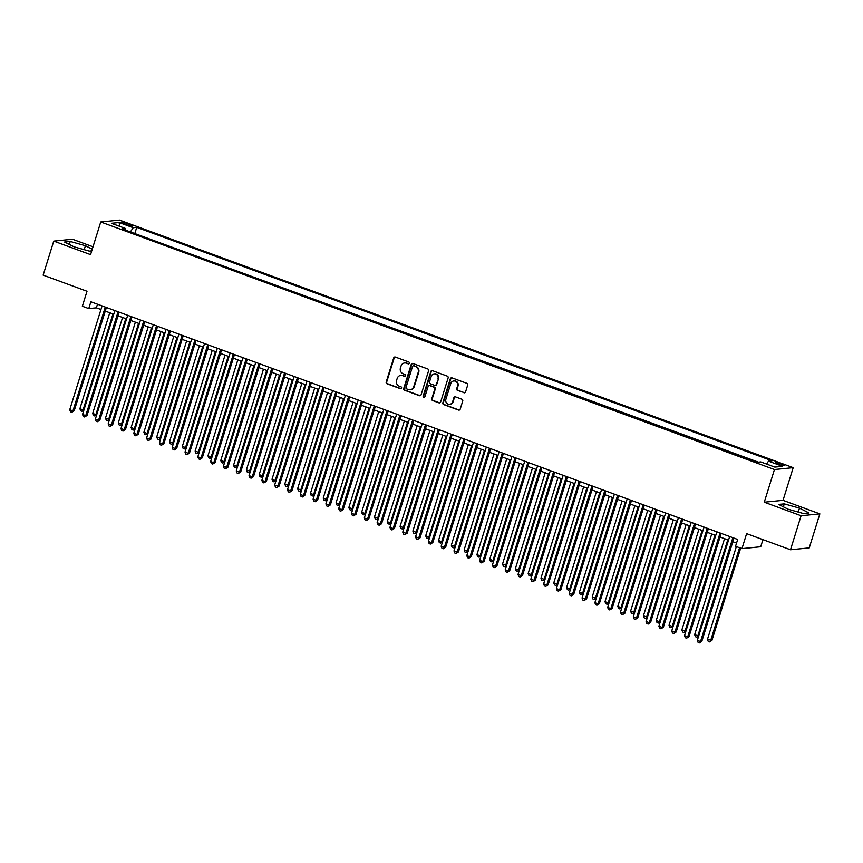 <?xml version="1.0" encoding="UTF-8"?>
<svg xmlns="http://www.w3.org/2000/svg" width="863" height="863" viewBox="0 0 863 863"><rect width="100%" height="100%" fill="white"/><g stroke="black" fill="none" stroke-linecap="round" stroke-linejoin="round"><path stroke-width="1.29" d="M409.321 363.237A0.992 0.928 -95.7 0 0 408.728 361.975L395.373 357.066A1.413 1.327 -95.7 0 0 393.701 357.94L386.203 381.985A1.413 1.327 -95.7 0 0 387.045 383.787L400.4 388.695A0.992 0.928 -95.7 0 0 401.575 388.08A0.992 0.928 -95.7 0 0 400.982 386.829L399.256 386.193A4.531 4.239 -95.7 0 1 396.57 380.432L397.196 378.436A4.531 4.239 -95.7 0 1 402.546 375.632L404.272 376.268A0.992 0.928 -95.7 0 0 405.448 375.653A0.992 0.928 -95.7 0 0 404.855 374.402L403.129 373.765A4.531 4.239 -95.7 0 1 400.432 368.005L401.058 366.009A4.531 4.239 -95.7 0 1 406.419 363.204L408.145 363.841A0.992 0.928 -95.7 0 0 409.321 363.237M781.695 464.024A4.617 0.669 17.3 0 0 775.664 462.816A4.617 0.669 17.3 0 0 778.448 464.348A4.617 0.669 17.3 0 0 784.467 465.556A4.617 0.669 17.3 0 0 781.695 464.024M463.906 392.751A1.413 1.327 -95.7 0 0 465.578 391.878L467.681 385.125A1.413 1.327 -95.7 0 0 466.84 383.323L452.007 377.875A1.413 1.327 -95.7 0 0 450.335 378.749L442.838 402.805A1.413 1.327 -95.7 0 0 443.679 404.596L458.512 410.054A1.413 1.327 -95.7 0 0 460.195 409.181L462.73 401.025A1.413 1.327 -95.7 0 0 461.888 399.224L455.535 396.894A1.413 1.327 -95.7 0 0 453.862 397.767L452.611 401.813A3.786 3.538 -95.7 0 1 449.623 404.337A3.786 3.538 -95.7 0 1 445.88 399.342L450.81 383.506A3.786 3.538 -95.7 0 1 453.798 380.971A3.786 3.538 -95.7 0 1 457.541 385.977L456.721 388.62A1.413 1.327 -95.7 0 0 457.563 390.41L464.413 392.697A1.413 1.327 -95.7 0 0 464.715 392.773M93.021 246.786L72.503 239.245L53.754 241.111L43.15 275.146L87.012 291.263L82.352 306.236L88.76 308.587L90.874 301.78L737.682 539.461L735.556 546.268L741.964 548.62L760.724 546.754L762.935 539.645M801.091 515.74L819.85 513.863L783.032 500.335L764.273 502.201L801.091 515.74L790.497 549.763L746.624 533.647L741.964 548.62M764.273 502.201L774.445 469.537L100.744 221.974L119.504 220.097L793.205 467.66L774.445 469.537M53.754 241.111L90.572 254.639L100.744 221.974M428.587 370.756A1.413 1.327 -95.7 0 0 427.746 368.965L412.902 363.506A1.413 1.327 -95.7 0 0 411.23 364.38L403.744 388.436A1.413 1.327 -95.7 0 0 404.585 390.238L419.418 395.686A1.413 1.327 -95.7 0 0 421.09 394.812L428.587 370.756M432.46 370.691L447.293 376.139A1.413 1.327 -95.7 0 1 448.134 377.94L440.637 401.996A1.413 1.327 -95.7 0 1 438.965 402.87L432.622 400.54A1.413 1.327 -95.7 0 1 431.78 398.738L434.812 388.986A1.413 1.327 -95.7 0 0 433.97 387.185L429.763 385.632A1.413 1.327 -95.7 0 0 428.091 386.516L424.93 396.667A0.992 0.928 -95.7 0 1 424.143 397.325A0.992 0.928 -95.7 0 1 423.172 396.02L430.788 371.565A1.413 1.327 -95.7 0 1 432.46 370.691M819.85 513.863L809.246 547.897L790.497 549.763M123.884 223.797L126.699 224.833A4.466 0.647 17.3 0 0 132.535 225.998A4.466 0.647 17.3 0 0 129.838 224.52L127.023 223.485A4.466 0.647 17.3 0 0 121.187 222.309A4.466 0.647 17.3 0 0 123.884 223.797M766.56 464.057L768.469 461.155L772.018 460.799L136.742 227.357L133.193 227.713L130.399 231.942M768.469 461.155L782.558 466.333L774.845 467.099L760.756 461.921L757.207 462.277L121.942 228.835L125.491 228.479L111.403 223.301L119.105 222.535L133.193 227.713M758.372 462.158L133.797 233.193M783.032 500.335L793.205 467.66M88.76 308.587L96.365 307.832L100.949 309.515M105.254 311.101L113.754 314.229M118.058 315.804L126.57 318.932M130.874 320.518L139.375 323.636M143.679 325.222L152.179 328.35M156.483 329.925L164.995 333.053M169.299 334.639L177.8 337.757M182.104 339.342L190.604 342.471M194.909 344.046L203.409 347.174M207.713 348.749L216.225 351.877M220.529 353.463L229.029 356.581M233.334 358.167L241.834 361.295M246.138 362.87L254.65 365.998M258.954 367.584L267.454 370.702M271.759 372.287L280.259 375.416M284.563 376.991L293.075 380.119M297.368 381.694L305.88 384.822M310.184 386.408L318.684 389.526M322.989 391.112L331.489 394.24M335.793 395.815L344.305 398.943M348.609 400.529L357.109 403.647M361.414 405.232L369.914 408.361M374.218 409.936L382.73 413.064M387.034 414.639L395.534 417.768M399.839 419.353L408.339 422.471M412.643 424.057L421.144 427.185M425.448 428.76L433.96 431.888M438.264 433.474L446.764 436.592M451.069 438.177L459.569 441.306M463.873 442.881L472.385 446.009M476.689 447.584L485.189 450.713M489.494 452.298L497.994 455.416M502.298 457.002L510.81 460.13M515.103 461.705L523.614 464.833M527.919 466.419L536.419 469.537M540.723 471.122L549.224 474.251M553.528 475.826L562.04 478.954M566.344 480.54L574.844 483.658M579.149 485.243L587.649 488.361M591.953 489.947L600.465 493.075M604.769 494.65L613.269 497.778M617.574 499.364L626.074 502.482M630.378 504.068L638.879 507.196M643.183 508.771L651.694 511.899M655.999 513.485L664.499 516.603M668.803 518.188L677.304 521.317M681.608 522.892L690.12 526.02M694.424 527.595L702.924 530.723M707.229 532.309L715.729 535.427M720.033 537.013L728.545 540.141M732.849 541.716L736.549 543.086M97.487 304.218L96.365 307.832M134.962 233.075L136.742 227.357M125.599 230.184L125.491 228.479M119.817 226.397L119.105 222.535M92.265 249.191L85.426 245.728L70.248 241.467L64.596 242.039L74.132 246.861L89.31 251.122L91.748 250.874M809.009 512.946L799.472 508.124L784.284 503.863L778.642 504.424L788.178 509.246L803.356 513.507L809.009 512.946M69.32 244.423L70.248 241.467M84.196 249.687L85.426 245.728M783.367 506.818L784.284 503.863M798.243 512.072L799.472 508.124M408.782 363.83A0.992 0.928 -95.7 0 1 408.652 363.798L406.926 363.161A4.531 4.239 -95.7 0 0 404.887 362.967M401.015 375.394A4.531 4.239 -95.7 0 1 403.053 375.588L404.779 376.225A0.992 0.928 -95.7 0 0 404.909 376.257M395.071 356.991A1.413 1.327 -95.7 0 0 394.208 357.886L386.71 381.942A1.413 1.327 -95.7 0 0 387.552 383.733L400.907 388.641A0.992 0.928 -95.7 0 0 401.047 388.684M412.611 363.442A1.413 1.327 -95.7 0 0 411.737 364.337L404.251 388.382A1.413 1.327 -95.7 0 0 405.092 390.184L419.925 395.632A1.413 1.327 -95.7 0 0 420.227 395.707M413.711 365.89A0.992 0.928 -95.7 0 0 412.536 366.495L405.966 387.616A0.992 0.928 -95.7 0 0 406.549 388.868L408.372 389.537A4.531 4.239 -95.7 0 0 413.722 386.743L418.221 372.309A4.531 4.239 -95.7 0 0 415.535 366.559L414.218 365.836A0.992 0.928 -95.7 0 0 413.571 365.847M410.41 389.731A4.531 4.239 -95.7 0 0 414.229 386.689L413.722 386.743M414.218 365.836L416.042 366.505A4.531 4.239 -95.7 0 1 418.728 372.266L414.229 386.689M429.461 385.567A1.413 1.327 -95.7 0 1 430.27 385.588L434.477 387.131A1.413 1.327 -95.7 0 1 435.319 388.933L432.287 398.684A1.413 1.327 -95.7 0 0 433.129 400.486L439.472 402.816A1.413 1.327 -95.7 0 0 439.774 402.892M432.158 370.626A1.413 1.327 -95.7 0 0 431.295 371.522L423.679 395.966A0.992 0.928 -95.7 0 0 424.391 397.26M437.973 378.857A3.786 3.538 -95.7 0 0 434.229 373.862A3.786 3.538 -95.7 0 0 431.241 376.387L429.504 381.964A1.413 1.327 -95.7 0 0 430.346 383.765L434.553 385.319A1.413 1.327 -95.7 0 0 436.236 384.434L438.48 378.814A3.786 3.538 -95.7 0 0 434.488 373.841M435.362 385.329A1.413 1.327 -95.7 0 0 436.743 384.391L436.236 384.434M438.48 378.814L436.743 384.391M454.057 380.961A3.786 3.538 -95.7 0 1 458.048 385.923L457.228 388.566A1.413 1.327 -95.7 0 0 458.07 390.367L464.413 392.697M449.871 404.305A3.786 3.538 -95.7 0 0 453.118 401.759L452.611 401.813M455.243 396.829A1.413 1.327 -95.7 0 0 454.37 397.724L453.118 401.759M451.705 377.811A1.413 1.327 -95.7 0 0 450.842 378.695L443.345 402.751A1.413 1.327 -95.7 0 0 444.186 404.553L459.019 410.001A1.413 1.327 -95.7 0 0 459.321 410.076M109.763 312.762L79.881 408.717L83.085 409.893L112.967 313.938M83.894 410.119L81.953 411.273L80.669 410.799L79.881 408.717M81.953 411.273L83.991 409.796M105.275 307.077L72.945 410.907L69.741 409.72L102.082 305.901M106.386 307.487L74.207 410.777L72.945 410.907L71.812 412.277L70.529 411.813L69.741 409.72M74.207 410.777L71.812 412.277M122.578 317.465L92.686 413.42L95.89 414.596L125.771 318.641M96.699 414.823L94.757 415.977L93.474 415.502L92.686 413.42M94.757 415.977L96.796 414.51M135.383 322.169L105.491 418.124L108.695 419.299L138.587 323.345M109.504 419.526L107.562 420.68L106.289 420.216L105.491 418.124M107.562 420.68L109.612 419.213M148.188 326.883L118.307 422.838L121.5 424.013L151.392 328.059M122.319 424.229L120.378 425.383L119.094 424.92L118.307 422.838M120.378 425.383L122.417 423.916M160.993 331.586L131.111 427.541L134.315 428.717L164.197 332.762M135.124 428.943L133.182 430.098L131.899 429.623L131.111 427.541M133.182 430.098L135.221 428.631M118.091 311.78L85.75 415.61L82.546 414.434L114.887 310.604M119.191 312.19L87.023 415.481L85.75 415.61L84.617 416.991L83.333 416.516L82.546 414.434M87.023 415.481L84.617 416.991M130.896 316.494L98.555 420.313L95.351 419.138L127.692 315.319M131.996 316.894L99.828 420.184L98.555 420.313L97.422 421.694L96.149 421.22L95.351 419.138M99.828 420.184L97.422 421.694M143.7 321.198L111.37 425.017L108.166 423.841L140.496 320.022M144.801 321.597L112.632 424.898L111.37 425.017L110.237 426.398L108.954 425.934L108.166 423.841M112.632 424.898L110.237 426.398M156.516 325.901L124.175 429.731L120.971 428.555L153.312 324.725M157.616 326.311L125.437 429.601L124.175 429.731L123.042 431.101L121.759 430.637L120.971 428.555M125.437 429.601L123.042 431.101M173.808 336.29L143.916 432.244L147.12 433.42L177.012 337.465M147.929 433.647L145.987 434.801L144.704 434.326L143.916 432.244M145.987 434.801L148.026 433.334M169.321 330.615L136.98 434.434L133.776 433.258L166.117 329.429M170.421 331.014L138.253 434.305L136.98 434.434L135.847 435.815L134.574 435.34L133.776 433.258M138.253 434.305L135.847 435.815M186.613 340.993L156.732 436.948L159.925 438.134L189.817 342.18M160.745 438.35L158.792 439.504L157.519 439.04L156.732 436.948M158.792 439.504L160.842 438.037M182.125 335.319L149.784 439.138L146.591 437.962L178.921 334.143M183.226 335.718L151.057 439.019L149.784 439.138L148.663 440.518L147.379 440.044L146.591 437.962M151.057 439.019L148.663 440.518M199.418 345.707L169.536 441.662L172.74 442.838L202.622 346.883M173.549 443.064L171.608 444.218L170.324 443.744L169.536 441.662M171.608 444.218L173.646 442.741M194.93 340.022L162.6 443.852L159.396 442.665L191.737 338.846M196.041 340.432L163.862 443.722L162.6 443.852L161.467 445.222L160.184 444.758L159.396 442.665M163.862 443.722L161.467 445.222M212.233 350.41L182.341 446.365L185.545 447.541L215.426 351.586M186.354 447.768L184.412 448.922L183.129 448.447L182.341 446.365M184.412 448.922L186.451 447.455M207.746 344.725L175.405 448.555L172.201 447.379L204.542 343.55M208.846 345.135L176.678 448.426L175.405 448.555L174.272 449.936L172.988 449.461L172.201 447.379M176.678 448.426L174.272 449.936M225.038 355.114L195.146 451.069L198.35 452.244L228.242 356.29M199.159 452.471L197.217 453.625L195.944 453.161L195.146 451.069M197.217 453.625L199.267 452.158M220.55 349.439L188.21 453.258L185.016 452.083L217.347 348.264M221.651 349.839L189.482 453.129L188.21 453.258L187.077 454.639L185.804 454.165L185.016 452.083M189.482 453.129L187.077 454.639M237.843 359.828L207.961 455.783L211.165 456.959L241.047 361.004M211.974 457.174L210.033 458.339L208.749 457.865L207.961 455.783M210.033 458.339L212.071 456.861M233.355 354.143L201.025 457.962L197.821 456.786L230.162 352.967M234.456 354.553L202.287 457.843L201.025 457.962L199.892 459.343L198.609 458.879L197.821 456.786M202.287 457.843L199.892 459.343M250.648 364.531L220.766 460.486L223.97 461.662L253.851 365.707M224.779 461.888L222.837 463.043L221.554 462.568L220.766 460.486M222.837 463.043L224.876 461.576M246.171 358.846L213.83 462.676L210.626 461.5L242.967 357.67M247.271 359.256L215.092 462.546L213.83 462.676L212.697 464.057L211.413 463.582L210.626 461.5M215.092 462.546L212.697 464.057M263.463 369.235L233.571 465.189L236.775 466.365L266.667 370.41M237.584 466.592L235.642 467.746L234.358 467.271L233.571 465.189M235.642 467.746L237.681 466.279M258.976 363.56L226.635 467.379L223.431 466.203L255.772 362.374M260.076 363.959L227.908 467.25L226.635 467.379L225.502 468.76L224.229 468.285L223.431 466.203M227.908 467.25L225.502 468.76M276.268 373.949L246.387 469.904L249.58 471.079L279.472 375.125M250.399 471.295L248.458 472.449L247.174 471.985L246.387 469.904M248.458 472.449L250.497 470.982M289.073 378.652L259.191 474.607L262.395 475.783L292.277 379.828M263.204 476.009L261.262 477.163L259.979 476.689L259.191 474.607M261.262 477.163L263.301 475.686M301.888 383.355L271.996 479.31L275.2 480.486L305.081 384.531M276.009 480.713L274.067 481.867L272.784 481.392L271.996 479.31M274.067 481.867L276.106 480.4M314.693 388.059L284.801 484.014L288.005 485.189L317.897 389.235M288.825 485.416L286.872 486.57L285.599 486.106L284.801 484.014M286.872 486.57L288.922 485.103M327.498 392.773L297.616 488.728L300.82 489.904L330.702 393.949M301.629 490.119L299.688 491.284L298.404 490.81L297.616 488.728M299.688 491.284L301.726 489.806M340.313 397.476L310.421 493.431L313.625 494.607L343.506 398.652M314.434 494.833L312.492 495.988L311.209 495.513L310.421 493.431M312.492 495.988L314.531 494.521M353.118 402.18L323.226 498.134L326.43 499.31L356.322 403.355M327.239 499.537L325.297 500.691L324.024 500.227L323.226 498.134M325.297 500.691L327.347 499.224M365.923 406.894L336.041 502.849L339.235 504.024L369.127 408.07M340.054 504.24L338.113 505.394L336.829 504.931L336.041 502.849M338.113 505.394L340.151 503.927M378.728 411.597L348.846 507.552L352.05 508.728L381.931 412.773M352.859 508.954L350.917 510.109L349.634 509.634L348.846 507.552M350.917 510.109L352.956 508.631M391.543 416.3L361.651 512.255L364.855 513.431L394.747 417.476M365.664 513.658L363.722 514.812L362.438 514.337L361.651 512.255M363.722 514.812L365.761 513.345M404.348 421.004L374.466 516.959L377.66 518.134L407.552 422.18M378.479 518.361L376.527 519.515L375.254 519.051L374.466 516.959M376.527 519.515L378.577 518.048M417.153 425.718L387.271 521.673L390.475 522.849L420.357 426.894M391.284 523.075L389.342 524.229L388.059 523.755L387.271 521.673M389.342 524.229L391.381 522.751M429.968 430.421L400.076 526.376L403.28 527.552L433.161 431.597M404.089 527.778L402.147 528.933L400.864 528.458L400.076 526.376M402.147 528.933L404.186 527.466M442.773 435.125L412.881 531.079L416.085 532.255L445.977 436.3M416.905 532.482L414.952 533.636L413.679 533.172L412.881 531.079M414.952 533.636L417.002 532.169M455.578 439.839L425.696 535.794L428.9 536.969L458.782 441.015M429.709 537.185L427.768 538.339L426.484 537.876L425.696 535.794M427.768 538.339L429.806 536.872M468.382 444.542L438.501 540.497L441.705 541.673L471.586 445.718M442.514 541.899L440.572 543.054L439.289 542.579L438.501 540.497M440.572 543.054L442.611 541.586M481.198 449.245L451.306 545.2L454.51 546.376L484.402 450.421M455.319 546.603L453.377 547.757L452.104 547.282L451.306 545.2M453.377 547.757L455.416 546.29M494.003 453.949L464.121 549.904L467.315 551.09L497.207 455.135M468.134 551.306L466.193 552.46L464.909 551.996L464.121 549.904M466.193 552.46L468.231 550.993M506.808 458.663L476.926 554.618L480.13 555.794L510.011 459.839M480.939 556.02L478.997 557.174L477.714 556.7L476.926 554.618M478.997 557.174L481.036 555.696M519.623 463.366L489.731 559.321L492.935 560.497L522.816 464.542M493.744 560.723L491.802 561.878L490.518 561.403L489.731 559.321M491.802 561.878L493.841 560.411M532.428 468.07L502.536 564.024L505.74 565.2L535.632 469.245M506.559 565.427L504.607 566.581L503.334 566.117L502.536 564.024M504.607 566.581L506.657 565.114M545.233 472.784L515.351 568.739L518.555 569.914L548.437 473.96M519.364 570.13L517.422 571.284L516.139 570.821L515.351 568.739M517.422 571.284L519.461 569.817M558.048 477.487L528.156 573.442L531.36 574.618L561.241 478.663M532.169 574.844L530.227 575.999L528.943 575.524L528.156 573.442M530.227 575.999L532.266 574.531M570.853 482.19L540.961 578.145L544.165 579.321L574.057 483.366M544.974 579.548L543.032 580.702L541.759 580.227L540.961 578.145M543.032 580.702L545.082 579.235M583.658 486.894L553.776 582.849L556.969 584.035L586.862 488.08M557.789 584.251L555.848 585.405L554.564 584.941L553.776 582.849M555.848 585.405L557.886 583.938M596.462 491.608L566.581 587.563L569.785 588.739L599.666 492.784M570.594 588.965L568.652 590.119L567.369 589.645L566.581 587.563M568.652 590.119L570.691 588.642M609.278 496.311L579.386 592.266L582.59 593.442L612.482 497.487M583.399 593.668L581.457 594.823L580.173 594.348L579.386 592.266M581.457 594.823L583.496 593.356M622.083 501.015L592.201 596.969L595.394 598.145L625.287 502.19M596.214 598.372L594.262 599.526L592.989 599.062L592.201 596.969M594.262 599.526L596.311 598.059M634.888 505.729L605.006 601.684L608.21 602.859L638.091 506.905M609.019 603.075L607.077 604.24L605.794 603.766L605.006 601.684M607.077 604.24L609.116 602.762M647.703 510.432L617.811 606.387L621.015 607.563L650.896 511.608M621.824 607.789L619.882 608.944L618.598 608.469L617.811 606.387M619.882 608.944L621.921 607.476M660.508 515.135L630.616 611.09L633.82 612.266L663.712 516.311M634.639 612.493L632.687 613.647L631.414 613.172L630.616 611.09M632.687 613.647L634.736 612.18M673.313 519.85L643.431 615.794L646.635 616.98L676.516 521.025M647.444 617.196L645.502 618.35L644.219 617.886L643.431 615.794M645.502 618.35L647.541 616.883M686.128 524.553L656.236 620.508L659.44 621.684L689.321 525.729M660.249 621.91L658.307 623.064L657.023 622.59L656.236 620.508M658.307 623.064L660.346 621.587M698.933 529.256L669.041 625.211L672.245 626.387L702.137 530.432M673.054 626.614L671.112 627.768L669.839 627.293L669.041 625.211M671.112 627.768L673.151 626.301M711.738 533.96L681.856 629.914L685.049 631.09L714.942 535.136M685.869 631.317L683.928 632.471L682.644 632.007L681.856 629.914M683.928 632.471L685.966 631.004M724.542 538.674L694.661 634.629L697.865 635.804L727.746 539.85M698.674 636.02L696.732 637.185L695.449 636.711L694.661 634.629M696.732 637.185L698.771 635.707M736.366 546.559L707.466 639.332L711.943 640.378L740.67 548.145M711.943 640.378L709.537 641.889L710.67 640.508L739.559 547.746M709.537 641.889L708.253 641.414L707.466 639.332M271.78 368.264L239.45 472.083L236.246 470.907L268.576 367.088M272.881 368.663L240.712 471.964L239.45 472.083L238.317 473.463L237.034 472.989L236.246 470.907M240.712 471.964L238.317 473.463M284.596 372.967L252.255 476.797L249.051 475.61L281.392 371.791M285.696 373.377L253.517 476.667L252.255 476.797L251.122 478.167L249.839 477.703L249.051 475.61M253.517 476.667L251.122 478.167M297.401 377.67L265.06 481.5L261.856 480.324L294.197 376.495M298.501 378.08L266.333 481.371L265.06 481.5L263.927 482.881L262.654 482.406L261.856 480.324M266.333 481.371L263.927 482.881M310.205 382.385L277.864 486.203L274.671 485.028L307.001 381.209M311.306 382.784L279.137 486.074L277.864 486.203L276.743 487.584L275.459 487.11L274.671 485.028M279.137 486.074L276.743 487.584M323.01 387.088L290.68 490.907L287.476 489.731L319.817 385.912M324.121 387.498L291.942 490.788L290.68 490.907L289.547 492.288L288.264 491.824L287.476 489.731M291.942 490.788L289.547 492.288M335.826 391.791L303.485 495.621L300.281 494.445L332.622 390.615M336.926 392.201L304.758 495.491L303.485 495.621L302.352 497.002L301.068 496.527L300.281 494.445M304.758 495.491L302.352 497.002M348.63 396.505L316.29 500.324L313.096 499.148L345.427 395.33M349.731 396.904L317.562 500.195L316.29 500.324L315.157 501.705L313.884 501.23L313.096 499.148M317.562 500.195L315.157 501.705M361.435 401.209L329.105 505.028L325.901 503.852L358.231 400.033M362.536 401.608L330.367 504.909L329.105 505.028L327.972 506.408L326.689 505.934L325.901 503.852M330.367 504.909L327.972 506.408M374.251 405.912L341.91 509.742L338.706 508.566L371.047 404.736M375.351 406.322L343.172 509.612L341.91 509.742L340.777 511.112L339.493 510.648L338.706 508.566M343.172 509.612L340.777 511.112M387.056 410.615L354.715 514.445L351.511 513.269L383.852 409.44M388.156 411.025L355.988 514.316L354.715 514.445L353.582 515.826L352.309 515.351L351.511 513.269M355.988 514.316L353.582 515.826M399.86 415.33L367.53 519.148L364.326 517.973L396.656 414.154M400.961 415.729L368.792 519.019L367.53 519.148L366.397 520.529L365.114 520.055L364.326 517.973M368.792 519.019L366.397 520.529M412.665 420.033L380.335 523.852L377.131 522.676L409.472 418.857M413.776 420.443L381.597 523.733L380.335 523.852L379.202 525.233L377.918 524.769L377.131 522.676M381.597 523.733L379.202 525.233M425.481 424.736L393.14 528.566L389.936 527.39L422.277 423.56M426.581 425.146L394.413 528.436L393.14 528.566L392.007 529.947L390.723 529.472L389.936 527.39M394.413 528.436L392.007 529.947M438.285 429.45L405.944 533.269L402.751 532.093L435.081 428.275M439.386 429.85L407.217 533.14L405.944 533.269L404.823 534.65L403.539 534.175L402.751 532.093M407.217 533.14L404.823 534.65M451.09 434.154L418.76 537.973L415.556 536.797L447.897 432.978M452.201 434.553L420.022 537.854L418.76 537.973L417.627 539.353L416.344 538.89L415.556 536.797M420.022 537.854L417.627 539.353M463.906 438.857L431.565 542.687L428.361 541.511L460.702 437.681M465.006 439.267L432.827 542.557L431.565 542.687L430.432 544.057L429.148 543.593L428.361 541.511M432.827 542.557L430.432 544.057M476.71 443.56L444.369 547.39L441.166 546.214L473.507 442.385M477.811 443.97L445.642 547.261L444.369 547.39L443.237 548.771L441.964 548.296L441.166 546.214M445.642 547.261L443.237 548.771M489.515 448.275L457.185 552.093L453.981 550.918L486.311 447.099M490.616 448.674L458.447 551.964L457.185 552.093L456.052 553.474L454.769 553L453.981 550.918M458.447 551.964L456.052 553.474M502.331 452.978L469.99 556.797L466.786 555.621L499.127 451.802M503.431 453.388L471.252 556.678L469.99 556.797L468.857 558.178L467.573 557.714L466.786 555.621M471.252 556.678L468.857 558.178M515.135 457.681L482.795 561.511L479.591 560.335L511.932 456.505M516.236 458.091L484.067 561.382L482.795 561.511L481.662 562.892L480.389 562.417L479.591 560.335M484.067 561.382L481.662 562.892M527.94 462.395L495.599 566.214L492.406 565.038L524.736 461.22M529.041 462.795L496.872 566.085L495.599 566.214L494.477 567.595L493.194 567.12L492.406 565.038M496.872 566.085L494.477 567.595M540.745 467.099L508.415 570.918L505.211 569.742L537.552 465.923M541.856 467.498L509.677 570.799L508.415 570.918L507.282 572.298L505.998 571.835L505.211 569.742M509.677 570.799L507.282 572.298M553.561 471.802L521.22 575.632L518.016 574.456L550.357 470.626M554.661 472.212L522.493 575.502L521.22 575.632L520.087 577.002L518.803 576.538L518.016 574.456M522.493 575.502L520.087 577.002M566.365 476.516L534.024 580.335L530.831 579.159L563.161 475.33M567.466 476.915L535.297 580.206L534.024 580.335L532.892 581.716L531.619 581.241L530.831 579.159M535.297 580.206L532.892 581.716M579.17 481.22L546.84 585.038L543.636 583.863L575.966 480.044M580.27 481.619L548.102 584.92L546.84 585.038L545.707 586.419L544.424 585.945L543.636 583.863M548.102 584.92L545.707 586.419M591.986 485.923L559.645 589.753L556.441 588.566L588.782 484.747M593.086 486.333L560.907 589.623L559.645 589.753L558.512 591.123L557.228 590.659L556.441 588.566M560.907 589.623L558.512 591.123M604.79 490.626L572.449 594.456L569.246 593.28L601.587 489.45M605.891 491.036L573.722 594.327L572.449 594.456L571.317 595.837L570.044 595.362L569.246 593.28M573.722 594.327L571.317 595.837M617.595 495.34L585.265 599.159L582.061 597.983L614.391 494.165M618.695 495.74L586.527 599.03L585.265 599.159L584.132 600.54L582.849 600.065L582.061 597.983M586.527 599.03L584.132 600.54M630.411 500.044L598.07 603.863L594.866 602.687L627.207 498.868M631.511 500.443L599.332 603.744L598.07 603.863L596.937 605.243L595.653 604.78L594.866 602.687M599.332 603.744L596.937 605.243M643.215 504.747L610.875 608.577L607.671 607.401L640.012 503.571M644.316 505.157L612.147 608.447L610.875 608.577L609.742 609.947L608.458 609.483L607.671 607.401M612.147 608.447L609.742 609.947M656.02 509.461L623.679 613.28L620.486 612.104L652.816 508.275M657.121 509.86L624.952 613.151L623.679 613.28L622.557 614.661L621.274 614.186L620.486 612.104M624.952 613.151L622.557 614.661M668.825 514.165L636.495 617.984L633.291 616.808L665.632 512.989M669.936 514.564L637.757 617.865L636.495 617.984L635.362 619.364L634.078 618.89L633.291 616.808M637.757 617.865L635.362 619.364M681.641 518.868L649.3 622.698L646.096 621.511L678.437 517.692M682.741 519.278L650.562 622.568L649.3 622.698L648.167 624.068L646.883 623.604L646.096 621.511M650.562 622.568L648.167 624.068M694.445 523.571L662.104 627.401L658.9 626.225L691.241 522.395M695.546 523.981L663.377 627.272L662.104 627.401L660.972 628.782L659.699 628.307L658.9 626.225M663.377 627.272L660.972 628.782M707.25 528.285L674.92 632.104L671.716 630.929L704.046 527.11M708.35 528.685L676.182 631.975L674.92 632.104L673.787 633.485L672.504 633.01L671.716 630.929M676.182 631.975L673.787 633.485M720.066 532.989L687.725 636.808L684.521 635.632L716.862 531.813M721.166 533.399L688.987 636.689L687.725 636.808L686.592 638.189L685.308 637.725L684.521 635.632M688.987 636.689L686.592 638.189M732.87 537.692L700.529 641.522L697.326 640.346L729.667 536.516M733.971 538.102L701.802 641.392L700.529 641.522L699.397 642.903L698.124 642.428L697.326 640.346M701.802 641.392L699.397 642.903M126.613 224.801L127.023 223.485M129.472 225.696L129.838 224.52"/></g></svg>
